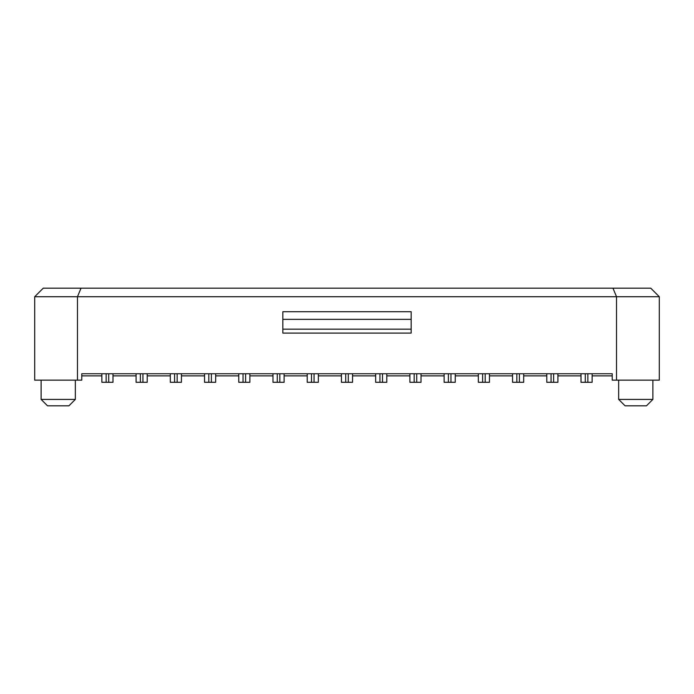<?xml version="1.0" encoding="UTF-8"?>
<svg xmlns="http://www.w3.org/2000/svg" width="694" height="694" viewBox="0 0 694 694"><rect width="100%" height="100%" fill="white"/><g stroke="black" fill="none" stroke-linecap="round" stroke-linejoin="round"><path stroke-width="1.04" d="M101.862 375.879L81.762 375.879L81.762 373.736L612.238 373.736L612.238 380.156L616.515 380.156L616.515 296.728L77.485 296.728L81.025 288.175L43.254 288.175L34.7 296.728L77.485 296.728L77.485 380.156L34.7 380.156L34.7 296.728M96.874 373.736L81.762 373.736L81.762 380.156L77.485 380.156M75.342 380.156L75.342 399.406L68.923 405.825L47.53 405.825L41.12 399.406L41.12 380.156M75.342 399.406L41.12 399.406M411.169 329.164L411.169 333.094L282.831 333.094L282.831 329.164L411.169 329.164L411.169 311.71L282.831 311.71L282.831 319.361L411.169 319.361M616.515 296.728L612.976 288.175L650.746 288.175L659.3 296.728L616.515 296.728M81.025 288.175L612.976 288.175M108.715 373.736L108.715 382.29L112.992 382.29L112.992 375.879L136.093 375.879M142.938 373.736L142.938 382.29L147.215 382.29L147.215 375.879L170.316 375.879M181.438 375.879L204.539 375.879M215.661 375.879L238.762 375.879L238.762 382.29L238.762 373.736L238.762 382.29L243.039 382.29L243.039 373.736M249.883 375.879L272.985 375.879M284.115 375.879L307.216 375.879L307.216 382.29L307.216 373.736L307.216 382.29L311.493 382.29L311.493 373.736M318.338 375.879L341.439 375.879M352.561 375.879L375.662 375.879L375.662 382.29L375.662 373.736L375.662 382.29L379.939 382.29L379.939 373.736M386.784 375.879L409.885 375.879L409.885 382.29L421.015 382.29L421.015 373.736M421.015 375.879L444.117 375.879M455.238 375.879L478.339 375.879M489.461 375.879L512.562 375.879M523.684 375.879L546.785 375.879M557.907 375.879L581.008 375.879M592.138 375.879L612.238 375.879L612.238 373.736L597.126 373.736M576.02 373.736L562.895 373.736M541.797 373.736L528.672 373.736M507.574 373.736L494.449 373.736M473.351 373.736L460.226 373.736M439.12 373.736L426.003 373.736M404.897 373.736L391.772 373.736M370.674 373.736L357.549 373.736M336.451 373.736L323.326 373.736M302.228 373.736L289.103 373.736M267.997 373.736L254.88 373.736M233.774 373.736L220.649 373.736M199.551 373.736L186.426 373.736M165.328 373.736L152.203 373.736M131.105 373.736L117.98 373.736M282.831 319.361L282.831 329.164M659.3 296.728L659.3 380.156L616.515 380.156M652.881 380.156L652.881 399.406L646.47 405.825L625.077 405.825L618.658 399.406L618.658 380.156M618.658 399.406L652.881 399.406M108.715 382.29L101.862 382.29L101.862 373.736M112.992 382.29L112.992 373.736L112.992 382.29M142.938 382.29L136.093 382.29L136.093 373.736M314.061 373.736L314.061 382.29L318.338 382.29L318.338 373.736M348.284 373.736L348.284 382.29L341.439 382.29L341.439 373.736M512.562 373.736L512.562 382.29L523.684 382.29L523.684 373.736M546.785 373.736L546.785 382.29L557.907 382.29L557.907 373.736M478.339 373.736L478.339 382.29L489.461 382.29L489.461 373.736M314.061 382.29L311.493 382.29M279.838 373.736L279.838 382.29L284.115 382.29L284.115 373.736M279.838 382.29L272.985 382.29L272.985 373.736M382.507 373.736L382.507 382.29L386.784 382.29L386.784 373.736M409.885 373.736L409.885 382.29L409.885 373.736M382.507 382.29L379.939 382.29M444.117 373.736L444.117 382.29L455.238 382.29L455.238 373.736M348.284 382.29L352.561 382.29L352.561 373.736M147.215 382.29L147.215 373.736L147.215 382.29M177.161 373.736L177.161 382.29L170.316 382.29L170.316 373.736M211.384 373.736L211.384 382.29L215.661 382.29L215.661 373.736M211.384 382.29L204.539 382.29L204.539 373.736M245.607 373.736L245.607 382.29L249.883 382.29L249.883 373.736M245.607 382.29L243.039 382.29M177.161 382.29L181.438 382.29L181.438 373.736M581.008 373.736L581.008 382.29L592.138 382.29L592.138 373.736M516.839 382.29L516.839 373.736M519.407 382.29L519.407 373.736M482.616 382.29L482.616 373.736M485.184 382.29L485.184 373.736M277.27 382.29L277.27 373.736M414.162 382.29L414.162 373.736M416.73 382.29L416.73 373.736M345.716 382.29L345.716 373.736M106.147 382.29L106.147 373.736M140.37 382.29L140.37 373.736M208.816 382.29L208.816 373.736M174.593 382.29L174.593 373.736M448.393 382.29L448.393 373.736M450.961 382.29L450.961 373.736M551.062 382.29L551.062 373.736M553.63 382.29L553.63 373.736M585.285 382.29L585.285 373.736M587.853 382.29L587.853 373.736"/></g></svg>
